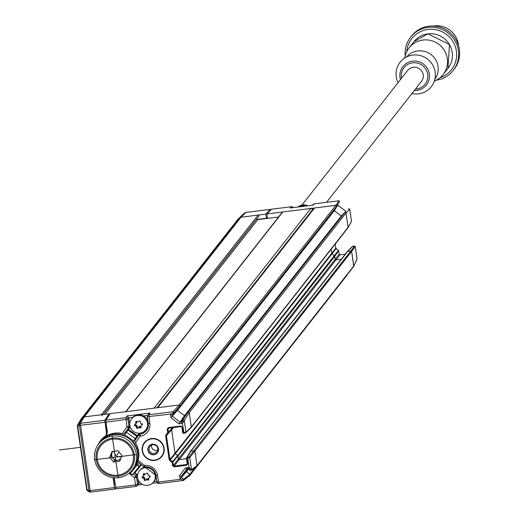 <?xml version="1.0" encoding="UTF-8"?>
<svg xmlns="http://www.w3.org/2000/svg" width="518" height="518" viewBox="0 0 518 518"><rect width="100%" height="100%" fill="white"/><g stroke="black" fill="none" stroke-linecap="round" stroke-linejoin="round"><path stroke-width="0.78" d="M346.309 275.841A0.719 0.706 -141.9 0 0 346.885 275.103M196.995 466.051L353.652 266.492A0.719 0.706 -141.9 0 0 353.788 265.954L351.677 251.651A0.719 0.706 -141.9 0 0 350.867 251.036L347.688 251.431A0.719 0.706 -141.9 0 0 347.222 251.69L190.475 451.366A0.719 0.706 38.1 0 1 190.928 451.12L194.108 450.725A0.719 0.706 38.1 0 1 194.917 451.34L197.034 465.643A0.719 0.706 38.1 0 1 197.034 465.682L196.762 466.349L191.226 470.357L191.505 469.69L189.135 467.644L187.736 458.165L187.102 458.242L187.911 463.707L186.707 465.3L186.687 464.478L187.296 463.681L187.911 463.707M340.022 254.798L335.981 259.9L341.304 259.233L335.981 259.9A0.719 0.706 38.1 0 1 335.172 259.285L335.981 259.9L179.222 459.589L186.545 458.67L179.222 459.589A0.719 0.706 -141.9 0 1 178.412 458.974L179.222 459.589L174.171 466.045L174.184 466.867L172.565 465.63L173.362 465.429L174.171 466.045L186.687 464.478L187.296 463.681L186.486 458.216A0.719 0.706 31.3 0 1 187.089 457.426L187.102 458.242L186.48 458.229L187.199 464.147M339.193 254.176L340.009 254.798L345.305 254.131L339.996 254.804L339.186 254.189L338.707 250.874L334.732 256.339L335.172 259.285L334.732 256.339A0.719 0.706 -141.9 0 0 334.453 255.866L332.09 254.073A0.719 0.706 38.1 0 1 331.811 253.6L331.164 249.229L331.811 253.6L334.732 256.339L177.978 456.028L178.412 458.974L339.186 254.189L338.701 250.893A0.719 0.706 -144 0 0 338.422 250.421L177.693 455.555A0.719 0.706 38.1 0 1 177.978 456.028L178.412 458.974L173.362 465.429L172.876 462.127L172.08 462.334L172.591 461.655A0.719 0.699 39.9 0 1 172.876 462.127L177.978 456.028L175.33 453.762L177.693 455.555L172.591 461.655L169.949 459.388L175.052 453.289L171.613 430.018L175.052 453.289A0.719 0.706 -141.9 0 0 175.259 453.697M347.481 228.114L348.083 227.324L347.481 228.114A0.719 0.706 -141.9 0 0 348.083 227.324L345.972 213.021A0.719 0.706 -141.9 0 0 344.69 212.671L188.073 412.186L344.69 212.671M342.016 216.084A0.719 0.706 38.1 0 1 341.252 216.012L334.252 210.684A0.719 0.706 38.1 0 1 334.104 209.686L336.545 206.475A0.719 0.706 -141.9 0 0 335.865 205.335L314.53 208.003L312.853 209.291L310.858 208.463L282.77 211.979A0.719 0.706 -141.9 0 0 282.31 212.238L125.725 411.706M278.58 216.99L257.802 219.593A0.719 0.706 38.1 0 1 257.122 218.454L258.832 216.2A0.719 0.706 -141.9 0 0 258.152 215.061L241.038 217.204A1.8 1.761 -141.9 0 0 240.19 217.547L238.015 219.218A1.8 1.761 -141.9 0 0 237.484 219.891M237.704 219.522L80.944 419.211A1.8 1.761 38.1 0 1 81.255 418.907L83.43 417.236A1.8 1.761 38.1 0 1 84.279 416.893L80.782 419.457M102.072 415.889A0.719 0.706 38.1 0 0 101.398 414.75L84.279 416.893L109.11 413.785L109.292 414.989M125.55 411.927A0.719 0.706 38.1 0 1 126.01 411.668L154.099 408.152L310.858 208.463M105.899 420.13L125.868 417.631A1.8 1.755 33.4 0 1 127.901 419.166L105.937 422.183L105.899 420.13L110.172 413.649L179.144 405.018A0.719 0.706 38.1 0 0 179.105 405.024L157.77 407.692L314.53 208.003M177.273 410.107A0.719 0.706 -141.9 0 0 177.493 410.373L184.492 415.701A0.719 0.706 -141.9 0 0 184.809 415.837M351.094 221.989A0.719 0.706 -150.5 0 0 351.515 221.244L348.083 227.324L190.728 427.803L191.33 427.013L189.212 412.671A0.719 0.706 38.1 0 1 189.212 412.71L191.33 427.013A0.719 0.706 38.1 0 1 191.187 427.544L347.947 227.855M171.691 429.577A0.719 0.706 -141.9 0 0 171.613 430.018L173.187 427.596M190.21 470.208L188.073 468.583L190.371 470.338L188.908 467.469L186.409 470.771A0.719 0.706 -141.9 0 0 186.279 471.082M312.853 209.291L157.032 407.783M188.915 457.018L187.723 457.342L187.736 458.165L189.724 457.64A0.719 0.699 39.5 0 0 188.915 457.018L350.867 251.036L347.688 251.431L190.928 451.12L194.108 450.725L194.917 451.34L197.034 465.682L191.505 469.69L191.181 470.389L190.371 470.338M352.939 246.179L354.474 246.128L350.867 251.036L351.677 251.651L353.742 266.381L357.038 258.631M346.646 275.712L346.918 275.064M271.523 209.227L266.932 213.96L267.579 218.369M266.932 213.96L335.904 205.329L336.577 206.468L339.439 201.897L339.53 201.01L338.72 200.816L314.394 203.859L312.853 205.147M336.577 206.468L334.116 209.712L334.265 210.709L337.833 205.212L337.581 204.869M342.223 215.876L341.226 216.006L345.985 211.325M343.719 213.915L344.69 212.639L345.966 212.982L349.741 209.194L348.459 208.851L349.741 209.227M348.083 227.324L345.966 212.982M267.456 217.554L267.003 217.612M267.534 218.078L266.505 218.201M313.202 205.102L290.715 207.919M314.458 203.852L338.876 200.783L335.904 205.329M337.833 205.212L345.966 211.344M348.569 208.735L349.754 209.188L351.508 221.173M349.741 209.194L351.528 221.205L348.038 227.713M357.012 259.175L353.794 265.993M357.064 258.793L355.27 246.678M353.548 246.108L352.913 246.186A0.719 0.706 -135.1 0 0 352.311 246.795M267.398 217.139L266.479 218.233L265.87 214.096L241.038 217.204L237.658 219.58M266.479 218.233L257.213 219.399M245.5 212.535A1.8 1.042 77 0 1 245.61 212.503A1.8 1.042 77 0 1 245.765 212.484L246.069 212.412A1.8 1.042 -103 0 0 245.914 212.432A1.8 1.042 -103 0 0 245.772 212.484A1.8 1.768 -134.9 0 0 244.917 212.833A1.8 0.868 -128.6 0 0 244.897 212.846A1.8 0.868 -128.6 0 0 244.878 212.859M265.87 214.096L270.396 209.369L270.72 210.004M243.013 214.348A1.8 0.868 51.4 0 1 243.026 214.335L244.917 212.833L240.19 217.547L83.43 417.236L79.429 423.64L78.011 424.553A1.8 1.418 57.2 0 0 77.732 426.32L77.357 426.185A1.8 1.761 29.9 0 1 78.011 424.553L81.255 418.907L238.015 219.218L243.046 214.322A1.8 1.755 -134.2 0 0 242.754 214.601M303.056 206.358A8.282 8.1 -141.9 0 0 301.359 206.572M458.579 45.895A21.614 21.141 -141.9 0 0 434.084 25.9A21.614 21.141 -141.9 0 0 433.262 26.017M453.14 70.506L454.066 69.334A27.014 26.424 -141.9 0 0 455.918 39.646A27.014 26.424 -141.9 0 0 428.91 26.204A27.014 26.424 -141.9 0 0 411.57 35.969L410.644 37.147A27.014 26.424 38.1 0 1 427.991 27.383A27.014 26.424 38.1 0 1 454.992 40.825A27.014 26.424 38.1 0 1 453.14 70.506A27.014 26.424 38.1 0 1 436.24 80.212M405.231 55.873A27.014 26.424 38.1 0 1 410.644 37.147M406.734 51.677A25.214 24.663 38.1 0 1 428.017 29.442A25.214 24.663 38.1 0 1 455.937 48.679A25.214 24.663 38.1 0 1 439.957 77.758M404.616 58.081L405.452 55.089A21.614 21.141 38.1 0 1 409.116 47.85A21.614 21.141 38.1 0 1 422.986 40.035A21.614 21.141 38.1 0 1 444.593 50.79A21.614 21.141 38.1 0 1 443.11 74.534A21.614 21.141 38.1 0 1 436.946 79.811L434.239 81.332M434.867 79.189A18.007 17.618 -141.9 0 0 435.573 59.622A18.007 17.618 -141.9 0 0 417.728 50.926A18.007 17.618 -141.9 0 0 406.552 56.967M411.94 93.538A19.814 19.38 -141.9 0 0 418.57 93.836A19.814 19.38 -141.9 0 0 435.146 72.015A19.814 19.38 -141.9 0 0 412.846 55.057A19.814 19.38 -141.9 0 0 398.057 82.64M326.534 202.331L421.497 81.365A8.825 8.631 -141.9 0 0 413.273 67.282A8.825 8.631 -141.9 0 0 407.608 70.467L301.955 205.063M298.582 206.922A9.007 8.806 38.1 0 1 305.918 206.002M307.763 205.769A9.007 8.806 -141.9 0 0 298.077 206.986M105.937 422.183L107.356 431.811L106.585 435.418L105.251 436.823A21.251 20.785 -141.9 0 1 114.75 433.113A21.251 20.785 -141.9 0 1 122.274 433.521L124.372 433.708L129.591 426.431A1.8 1.761 -141.9 0 0 129.895 425.608M185.47 415.565L187.93 412.328L189.212 412.671L182.569 423.154L182.899 419.742L184.181 420.092L185.962 432.141L183.968 432.634L182.401 423.374A1.8 0.376 37.2 0 1 181.19 421.995L185.47 415.565L184.466 415.695L177.506 410.398L177.357 409.401L179.817 406.157L179.144 405.018L173.161 411.713L173.672 412.289L170.642 414.083L147.339 416.731A1.8 1.755 33.4 0 1 148.841 414.756L173.161 411.713M188.047 468.602L186.415 470.752L186.564 471.749L189.879 474.268L189.556 475.53L189.905 475.388L183.56 480.413M190.326 451.916L190.928 451.12L190.326 451.916M336.065 248.614L335.781 248.135L175.052 453.289L175.33 453.762L336.059 248.621L338.429 250.408L335.774 248.148L335.178 244.12L335.774 248.122M144.917 466.951A1.8 1.761 38.1 0 1 143.648 466.543L137.717 461.706L138.06 460.198A21.251 20.785 -141.9 0 0 138.669 451.301A21.251 20.785 -141.9 0 0 135.502 442.884L140.21 436.208A11.707 11.448 -141.9 0 0 149.838 423.335L148.841 414.756L149.961 413.053L148.491 414.167M142.204 450.861A11.163 10.923 -141.9 0 0 161.94 456.384A11.163 10.923 -141.9 0 0 155.944 438.888A11.163 10.923 -141.9 0 0 142.204 450.861M136.771 464.484A21.484 21.018 -141.9 0 0 138.144 462.108M137.717 461.706L143.622 466.576L144.528 465.475L144.995 466.945A9.907 9.687 -141.9 0 1 156.009 475.44L144.956 466.971A1.8 1.8 0 0 1 143.622 466.576L143.648 466.543M138.966 434.88L134.654 440.993L135.502 442.884M135.645 439.594A21.484 21.018 -141.9 0 0 135.043 438.856M126.114 432.627A21.484 21.018 -141.9 0 0 125.408 432.375M106.883 434.893L105.251 436.823M105.886 435.826A21.387 20.921 -141.9 0 0 101.101 440.611M114.141 477.745L116.026 488.908L135.956 486.402M137.775 478.593L138.494 483.456L140.663 483.184M137.399 476.042L136.474 477.22L134.473 477.732L136.746 474.896A1.8 1.761 -141.9 0 1 137.399 476.042L137.484 476.612M136.746 474.896L134.104 472.74M116.026 488.908L135.988 486.408A1.8 1.8 0 0 0 137.069 485.865A1.8 1.768 43.8 0 1 136.02 486.389L135.535 484.919L137.535 484.401A1.8 1.768 43.8 0 1 137.069 485.865L138.112 484.783L138.494 483.456M188.086 468.635L181.19 476.456L187.069 468.706L188.053 468.609L187.069 468.706A1.8 0.376 -142.8 0 1 185.412 467.909L179.532 475.654A1.8 0.376 37.2 0 0 181.19 476.456L181.339 477.454L183.644 479.202L183.32 480.471L158.961 483.534L183.411 480.471M183.689 480.128L183.32 480.471L183.689 480.128L180.044 479.144L179.532 475.654M188.669 469.081L180.044 479.144M129.778 424.43L128.794 417.761L126.988 415.928L149.961 413.053M146.814 429.985A9.907 9.687 38.1 0 1 141.077 432.977A1.8 1.761 -141.9 0 0 139.892 433.695L139.077 434.731M128.801 417.806L127.901 419.166L128.963 426.346A1.8 1.761 38.1 0 1 128.665 427.609A1.8 0.376 -144.8 0 1 126.962 426.864L128.963 426.346L129.843 425.233M179.817 406.157L173.841 412.852L173.672 412.289M170.642 414.083L170.474 414.303A1.8 0.376 37.2 0 0 172.131 415.106L172.28 416.103L170.985 417.793L178.898 423.815L180.193 422.125L181.19 421.995L182.899 419.742M187.93 412.328L182.906 419.742L184.181 420.092M181.915 427.246L182.718 432.685A0.719 0.719 0 0 0 183.514 433.307L184.149 433.229L183.968 432.634L182.712 432.698L181.902 427.233L181.099 426.599L182.524 427.246L183.514 433.307L185.36 432.931A0.719 0.706 46.3 0 0 185.755 432.75L191.123 427.622M180.905 426.01L168.382 427.577L168.564 428.179L181.086 426.612L180.905 426.01L182.524 427.246M168.169 428.367L168.577 428.166L167.974 428.962L167.178 429.169L168.382 427.577M181.067 426.605L168.577 428.166L167.974 428.962L168.784 428.146M175.33 453.762L169.716 460.534L169.153 459.589L165.643 435.826L167.664 432.465L168.467 432.258A0.719 0.706 42.7 0 1 168.331 432.783L167.664 432.465L167.178 429.169M141.077 432.977L140.151 434.155L140.21 436.208A1.8 0.376 -144.8 0 1 138.966 434.874L138.966 434.874A1.8 1.761 38.1 0 1 140.151 434.155A9.907 9.687 -141.9 0 0 148.303 423.258L149.838 423.335M162.082 456.209A11.163 10.923 38.1 0 1 153.457 460.152M142.735 451.735A11.163 10.923 38.1 0 1 144.516 442.417M153.14 438.474A10.807 10.567 -141.9 0 0 144.8 442.644M161.797 455.982A10.807 10.567 -141.9 0 0 163.863 446.898M154.72 460.068A10.807 10.567 38.1 0 1 144.658 442.819A10.807 10.567 38.1 0 1 162.399 444.289A10.807 10.567 38.1 0 1 154.72 460.068M152.376 444.204A5.4 5.284 -141.9 0 0 148.543 452.091A5.4 5.284 -141.9 0 0 157.407 452.829A5.4 5.284 -141.9 0 0 152.376 444.204M157.498 452.706A5.4 5.284 38.1 0 1 148.763 451.923A5.4 5.284 38.1 0 1 149.003 446.037M154.111 453.431A4.429 4.332 -141.9 0 0 157.258 446.963A4.429 4.332 -141.9 0 0 149.987 446.361A4.429 4.332 -141.9 0 0 154.111 453.431M157.776 450.025A4.429 4.332 38.1 0 1 151.547 445.13M113.824 477.719L115.087 484.725M106.041 422.908L107.032 431.721A4.325 4.228 -141.9 0 1 106.196 434.919L105.549 435.748A4.325 4.228 38.1 0 1 104.74 436.525A21.788 21.316 -141.9 0 0 100.68 440.455A21.788 21.316 -141.9 0 0 98.135 444.619M99.158 443.026A21.788 21.316 38.1 0 1 101.01 440.047M90.605 492.081A1.8 1.425 -89.2 0 1 90.385 492.1A1.8 1.425 -89.2 0 1 89.012 490.663L87.076 489.62L77.732 426.32L79.144 425.414A1.8 1.418 -122.8 0 1 79.429 423.64A1.8 1.755 32 0 1 80.277 423.297A1.8 1.418 94.1 0 0 79.144 425.414L79.377 425.427A1.8 1.418 -85.9 0 1 80.51 423.31L104.843 420.266L106.384 432.543A4.325 4.228 38.1 0 1 105.549 435.748M115.728 488.254L114.964 489.044L114.51 487.548L113.041 477.622M89.776 492.029A1.8 1.768 42.4 0 1 89.51 491.938A1.8 1.23 -58.5 0 1 89.238 491.835A1.8 1.23 -58.5 0 1 88.779 490.663A1.8 1.425 90.8 0 0 90.151 492.1A1.8 1.425 90.8 0 0 90.268 492.094M87.309 490.585A1.8 1.774 35.8 0 1 86.713 489.549M104.843 420.266L109.11 413.785M98.18 444.561A21.432 20.966 38.1 0 1 99.806 442.152A21.432 20.966 38.1 0 1 123.938 435.683L124.637 434.693L133.456 440.941L132.757 441.925A21.432 20.966 38.1 0 1 136.079 464.406L137.03 465.183L130.342 473.368L129.591 472.753M124.152 435.379A21.432 20.966 -141.9 0 0 100.039 441.86A21.432 20.966 -141.9 0 0 99.922 442.009M130.342 473.368A2.519 0.524 39.3 0 0 132.621 474.553A2.519 0.524 39.3 0 0 132.621 474.546L139.31 466.362A2.519 0.524 -140.7 0 1 139.31 466.368A2.519 0.524 -140.7 0 1 137.03 465.183M132.621 474.553L140.896 464.348M136.079 464.406L136.312 464.109L137.917 465.229L139.497 463.209M136.312 464.109A21.432 20.966 -141.9 0 0 132.99 441.627L139.141 433.203M133.456 440.941L139.115 433.203M130.251 427.02L124.637 434.693M134.363 472.416L137.587 474.928M146.063 429.513A9.007 8.806 -141.9 0 0 141.524 415.047A9.007 8.806 -141.9 0 0 131.915 418.408M147.539 423.219A9.007 8.806 38.1 0 1 136.454 432.873A9.007 8.806 38.1 0 1 131.617 418.764A9.007 8.806 38.1 0 1 147.539 423.219M134.356 425.194L134.706 424.488L134.356 425.194L134.9 425.809A16.097 3.024 12.3 0 0 135.878 426.074L136.441 426.793A16.097 1.988 92.3 0 0 136.441 427.784L137.27 428.503L138.351 427.59L139.439 427.635A16.071 3.296 28.3 0 0 140.145 427.991L140.631 428.082L141.194 427.188A16.097 2.752 -106.6 0 1 140.857 426.243L141.194 425.407A16.097 1.334 -28.8 0 0 142.113 424.909L142.469 424.449M142.482 424.177L142.113 424.909L142.482 424.177L141.919 423.588A16.097 3.024 -167.7 0 1 140.896 423.381L140.333 422.662A16.097 1.988 -87.7 0 1 140.372 421.62L139.562 420.869L139.128 421.102A16.071 0.453 135.8 0 1 138.559 421.658L137.523 421.982A16.097 3.322 -148.5 0 1 136.668 421.406L136.208 421.289L135.619 422.209A16.097 2.752 73.4 0 0 135.91 423.212L135.574 424.048A16.097 1.334 151.2 0 1 134.706 424.488M136.234 423.206A0.719 0.706 -141.9 0 0 136.454 423.025L135.574 424.048M136.208 421.289L135.748 421.548M141.634 424.754L141.854 424.572A0.719 0.706 -141.9 0 0 141.505 425.013M140.631 428.082L141.194 427.188M140.145 427.991L140.786 427.182L140.093 426.8A0.719 0.706 -141.9 0 0 139.012 426.748L138.325 427.486A0.719 0.706 38.1 0 1 137.082 426.968L137.102 425.951A0.719 0.706 -141.9 0 0 136.538 425.233L135.535 425A0.719 0.706 38.1 0 1 134.978 424.352M136.454 423.025A0.719 0.706 -141.9 0 0 136.571 422.371L136.26 421.399A0.719 0.706 38.1 0 1 136.234 421.289M142.489 424.236L141.854 424.572M141.22 427.285A0.719 0.706 38.1 0 1 140.786 427.182M140.093 426.8L139.439 427.635M153.768 481.695A9.007 8.806 -141.9 0 0 155.782 474.443M146.186 466.912A9.007 8.806 -141.9 0 0 139.62 470.59M155.245 475.401A9.007 8.806 38.1 0 1 144.159 485.055A9.007 8.806 38.1 0 1 139.323 470.946A9.007 8.806 38.1 0 1 155.245 475.401M142.061 477.376L142.411 476.67L142.061 477.376L142.605 477.991A16.097 3.024 12.3 0 0 143.583 478.256L144.146 478.975A16.097 1.988 92.3 0 0 144.146 479.966L144.975 480.685L146.057 479.772L147.144 479.817A16.071 3.296 28.3 0 0 147.85 480.173L148.336 480.264L148.899 479.37A16.097 2.752 -106.6 0 1 148.562 478.425L148.899 477.59A16.097 1.334 -28.8 0 0 149.819 477.091L150.175 476.631M150.188 476.353L149.819 477.091L150.188 476.353L149.624 475.77A16.097 3.024 -167.7 0 1 148.601 475.563L148.038 474.844A16.097 1.988 -87.7 0 1 148.077 473.795L147.267 473.051L146.834 473.284A16.071 0.453 135.8 0 1 146.264 473.834L145.228 474.158A16.097 3.322 -148.5 0 1 144.373 473.588L143.913 473.471L143.324 474.391A16.097 2.752 73.4 0 0 143.615 475.394L143.279 476.23A16.097 1.334 151.2 0 1 142.411 476.67M143.939 475.388A0.719 0.706 -141.9 0 0 144.166 475.2L143.279 476.23M143.913 473.471L143.454 473.73M149.339 476.936L149.56 476.748A0.719 0.706 -141.9 0 0 149.21 477.195M148.336 480.264L148.899 479.37M147.85 480.173L148.491 479.357L147.798 478.982A0.719 0.706 -141.9 0 0 146.717 478.93L146.031 479.668A0.719 0.706 38.1 0 1 144.787 479.15L144.807 478.133A0.719 0.706 -141.9 0 0 144.244 477.415L143.24 477.182A0.719 0.706 38.1 0 1 142.683 476.534M144.166 475.2A0.719 0.706 -141.9 0 0 144.276 474.553L143.965 473.581A0.719 0.706 38.1 0 1 143.939 473.471M150.194 476.411L149.56 476.748M148.925 479.467A0.719 0.706 38.1 0 1 148.491 479.357M147.798 478.982L147.144 479.817M121.976 455.652A35.612 7.181 52.5 0 0 118.136 450.744A35.612 5.154 -8.4 0 0 112.011 451.515A35.612 2.027 -67.4 0 1 109.732 457.187A35.612 7.181 -127.5 0 1 113.578 462.088A35.612 5.154 171.6 0 1 119.697 461.324A35.612 2.027 -67.4 0 0 121.976 455.652M133.314 454.895A18.383 17.981 -141.9 0 0 112.62 439.16A18.383 17.981 -141.9 0 0 97.242 459.414A18.383 17.981 38.1 0 0 117.936 475.148A18.383 17.981 38.1 0 0 133.314 454.895M112.943 451.385A5.4 5.284 -141.9 0 0 117.813 460.204A5.4 5.284 -141.9 0 0 120.681 458.896M121.613 456.565A5.4 5.284 38.1 0 1 114.316 451.204M120.273 459.893L114.756 460.586L110.91 455.685L109.732 457.187M114.756 460.586L113.578 462.088M110.91 455.685L112.62 451.431M96.193 459.544A19.451 19.024 38.1 0 1 112.464 438.111A19.451 19.024 38.1 0 1 134.363 454.765A19.451 19.024 38.1 0 1 118.091 476.191A19.451 19.024 38.1 0 1 96.193 459.544M94.658 459.466A21.251 20.785 38.1 0 1 98.796 443.738A21.251 20.785 38.1 0 1 120.811 436.687A21.251 20.785 38.1 0 1 136.357 454.247A21.251 20.785 38.1 0 1 132.226 469.981A21.251 20.785 38.1 0 1 110.204 477.033A21.251 20.785 38.1 0 1 94.658 459.466M132.226 469.981L133.379 468.512A21.251 20.785 -141.9 0 0 137.516 452.777A21.251 20.785 -141.9 0 0 121.963 435.211A21.251 20.785 -141.9 0 0 99.948 442.262L98.796 443.738M80.465 447.332L59.421 449.961M112.205 436.337L118.35 477.972M119.231 452.117L117.036 454.914M94.425 459.764L136.13 454.545M189.86 474.248L195.144 467.514M197.034 465.643L353.788 265.954M354.474 246.128A0.719 0.706 -143.7 0 1 355.283 246.743L189.724 457.64L191.505 469.69M173.549 427.551L166.44 435.619L169.949 459.388L169.153 459.589M171.782 429.454L173.245 427.59M345.972 213.021L189.212 412.71M184.492 415.701L341.252 216.012M334.252 210.684L177.493 410.373M178.321 408.132L334.104 209.686M336.545 206.475L179.908 406.008M179.105 405.024L335.865 205.335M282.77 211.979L126.01 411.668M257.802 219.593L104.947 414.303M103.205 414.523L257.122 218.454M258.832 216.2L103.14 414.529M101.398 414.75L258.152 215.061M245.765 212.484L241.038 217.204L84.279 416.893L80.277 423.297L90.177 490.591L114.51 487.548M293.194 207.595A1.8 1.768 -136.2 0 0 291.427 206.734L291.492 206.727M290.235 207.977L291.427 206.734L271.458 209.233M313.351 204.383A1.8 1.8 0 0 1 314.426 203.846L314.394 203.859A1.8 1.768 -136.2 0 0 313.351 204.383L312.6 205.167M336.648 206.358L339.394 201.962M347.688 251.431L352.913 246.186A0.719 0.719 0 0 0 352.505 246.387L347.325 251.586M270.396 209.369L246.069 212.412L270.428 209.35M246.134 212.406L246.095 212.399A1.8 1.8 0 0 0 245.914 212.432L245.61 212.503A1.8 1.8 0 0 0 244.897 212.846L243.026 214.335A1.8 0.868 51.4 0 1 243.046 214.322A1.8 1.8 0 0 0 242.897 214.452L237.885 219.321M427.415 33.91A21.614 21.141 -141.9 0 0 413.966 41.66L427.881 33.825L449.469 44.58L447.966 68.35A21.614 21.141 -141.9 0 0 449.449 44.606A21.614 21.141 -141.9 0 0 427.842 33.851A21.614 21.141 -141.9 0 0 427.415 33.91M400.446 79.591A14.931 14.608 38.1 0 1 412.503 61.156A14.931 14.608 38.1 0 1 429.312 73.944A14.931 14.608 38.1 0 1 416.822 90.391A14.931 14.608 38.1 0 1 414.329 90.495M401.528 78.218A13.39 13.092 38.1 0 1 412.619 62.814A13.39 13.092 38.1 0 1 427.667 74.158A13.39 13.092 38.1 0 1 415.41 89.115M170.474 414.303L170.985 417.793M178.898 423.815L182.401 423.374M169.716 460.534L172.08 462.334L172.565 465.63M186.707 465.3L174.184 466.867M185.412 467.909L188.908 467.469M138.06 460.198L144.528 465.475A11.707 11.448 -141.9 0 1 157.543 475.518L158.508 482.038L180.27 479.318M153.917 481.52L156.831 481.157M138.487 483.404L137.535 484.401L136.474 477.22A1.8 1.761 38.1 0 0 135.82 476.074L133.152 473.899M115.572 487.419L135.535 484.919L134.473 477.732L128.988 473.258M157.181 482.653L152.363 483.255L157.187 482.659M142.631 484.472L137.827 485.075L142.651 484.485M158.929 483.521A1.8 1.768 43.8 0 1 156.986 482.044M157.543 475.518L155.989 475.485L156.954 482.012A1.8 1.8 0 0 0 158.961 483.534L158.508 482.038L156.954 482.012L156.015 475.518M189.879 474.268L183.644 479.202M190.928 451.12L187.089 457.426L187.723 457.342M187.263 463.532L186.687 464.478M147.688 415.391L143.583 415.909M132.893 417.243L128.794 417.761M122.274 433.521L126.962 426.864L125.868 417.631L126.988 415.928M129.591 426.431L124.372 433.708M173.841 412.852L172.131 415.106L177.357 409.401M184.466 415.695L180.193 422.125L172.28 416.103L177.506 410.398M191.33 427.013L185.962 432.141A0.719 0.706 46.3 0 1 185.755 432.75L184.162 433.223M183.495 433.301A0.719 0.706 38.3 0 1 182.718 432.711M167.974 428.962L168.467 432.258L172.714 427.654M171.749 429.493L166.576 435.094L173.116 427.609M165.909 434.777L166.576 435.094L166.44 435.619L165.643 435.826M148.303 423.258L147.352 416.809M104.876 422.312L79.377 425.433L89.012 490.663L90.177 490.591L90.631 492.087L114.931 489.031M77.363 426.249L86.694 489.516L87.076 489.62A1.8 1.23 121.5 0 0 87.536 490.792A1.8 1.23 121.5 0 0 87.814 490.896L89.012 491.634M106.384 432.543L107.032 431.721M126.379 432.265L135.198 438.513M136.862 436.389L128.043 430.147M141.446 464.801L134.939 472.766M128.542 429.454L137.361 435.696M135.535 425L134.9 425.809M135.91 423.212L136.571 422.371M136.26 421.399L135.619 422.209M138.351 427.59L139.012 426.748M138.325 427.486L137.684 428.302M136.441 427.784L137.082 426.968M137.102 425.951L136.441 426.793M135.878 426.074L136.538 425.233M143.24 477.182L142.605 477.991M143.615 475.394L144.276 474.553M143.965 473.581L143.324 474.391M146.057 479.772L146.717 478.93M146.031 479.668L145.39 480.477M144.146 479.966L144.787 479.15M144.807 478.133L144.146 478.975M143.583 478.256L144.244 477.415M346.743 275.589L190.112 475.11M293.227 207.589A1.8 1.8 0 0 0 291.453 206.721L271.49 209.22M290.475 207.932L313.021 205.115M337.652 204.254L337.853 205.186L345.765 211.202M347.125 274.799L346.872 275.414M353.561 246.095L355.29 246.71L357.019 259.162M338.707 250.874A0.719 0.719 0 0 0 338.429 250.408M447.966 68.35L443.11 74.534M413.966 41.66L409.116 47.85M190.307 470.325L191.181 470.389M190.417 451.45L186.577 457.75A0.719 0.719 0 0 0 186.48 458.229M148.556 414.076L147.598 415.52A1.8 1.8 0 0 0 147.326 416.776L148.284 423.303L146.374 430.594M139.944 433.624L139.025 434.803A1.8 1.8 0 0 0 138.966 434.874L134.654 440.993M144.658 442.819L144.936 442.463M161.661 456.164L161.94 455.808M80.808 419.418L77.564 425.064A1.8 1.8 0 0 0 77.344 426.223L86.694 489.516A1.8 1.8 0 0 0 87.536 490.792L89.238 491.835A1.8 1.8 0 0 0 90.151 492.1L90.385 492.1A1.8 1.8 0 0 0 90.631 492.087L114.964 489.044M146.361 429.15L145.785 429.882M132.194 418.032L131.617 418.764M154.066 481.332L153.49 482.064M139.899 470.214L139.323 470.946"/></g></svg>
